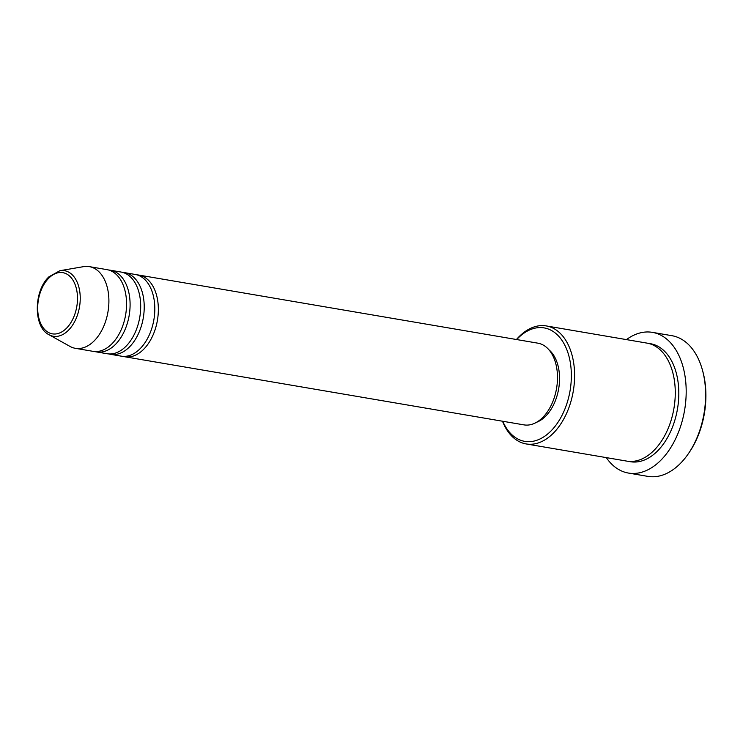 <?xml version="1.0" encoding="UTF-8"?>
<svg xmlns="http://www.w3.org/2000/svg" width="743" height="743" viewBox="0 0 743 743"><rect width="100%" height="100%" fill="white"/><g stroke="black" fill="none" stroke-linecap="round" stroke-linejoin="round"><path stroke-width="1.11" d="M136.963 274.854A41.441 26.024 99.7 0 1 138.746 275.059A41.441 26.024 99.7 0 1 158.231 305.596A41.441 26.024 99.7 0 1 143.464 349.489A41.441 26.024 99.7 0 1 124.796 356.761A41.441 26.024 99.7 0 1 123.05 356.361M122.827 272.449A41.441 26.024 99.7 0 1 124.61 272.653L135.207 274.455A41.441 26.024 99.7 0 1 154.702 305.001A41.441 26.024 99.7 0 1 139.935 348.885A41.441 26.024 99.7 0 1 121.267 356.157L110.67 354.346A41.441 26.024 99.7 0 1 108.924 353.947M124.61 272.653A41.441 26.024 99.7 0 1 144.105 303.19A41.441 26.024 99.7 0 1 129.338 347.074A41.441 26.024 99.7 0 1 110.67 354.346M108.701 270.034A41.441 26.024 99.7 0 1 110.484 270.238L121.081 272.049A41.441 26.024 99.7 0 1 140.576 302.587A41.441 26.024 99.7 0 1 125.799 346.47A41.441 26.024 99.7 0 1 107.141 353.742L96.544 351.931A41.441 26.024 99.7 0 1 94.788 351.541M110.484 270.238A41.441 26.024 99.7 0 1 129.979 300.776A41.441 26.024 99.7 0 1 115.202 344.668A41.441 26.024 99.7 0 1 96.544 351.931M89.29 266.626L106.955 269.635A41.441 26.024 99.7 0 1 126.44 300.172A41.441 26.024 99.7 0 1 111.673 344.065A41.441 26.024 99.7 0 1 93.014 351.337L75.349 348.318A41.441 26.024 99.7 0 1 69.972 346.405L48.992 334.721A33.259 20.888 99.7 0 0 68.291 330.421A33.259 20.888 99.7 0 0 79.798 291.776A33.259 20.888 99.7 0 0 59.914 270.703L83.578 266.644A41.441 26.024 99.7 0 1 89.29 266.626A41.441 26.024 99.7 0 1 108.784 297.163A41.441 26.024 99.7 0 1 94.008 341.046A41.441 26.024 99.7 0 1 75.349 348.318M502.751 421.253A57.555 36.138 -80.3 0 0 550.684 431.265A57.555 36.138 -80.3 0 0 567.596 351.755A57.555 36.138 -80.3 0 0 518.205 337.991A57.555 36.138 -80.3 0 0 516.691 339.56M516.441 339.523A59.858 37.587 99.7 0 1 519.32 336.43A59.858 37.587 99.7 0 1 546.281 325.926A59.858 37.587 99.7 0 1 574.432 370.042A59.858 37.587 99.7 0 1 553.098 433.429A59.858 37.587 99.7 0 1 526.137 443.933A59.858 37.587 99.7 0 1 502.5 421.216M628.402 473.059L647.831 476.374A71.365 44.812 -80.3 0 0 679.975 463.855A71.365 44.812 -80.3 0 0 688.389 453.667A71.365 44.812 -80.3 0 0 702.572 370.553A71.365 44.812 -80.3 0 0 671.839 335.678L652.419 332.362A71.365 44.812 99.7 0 1 685.984 384.958A71.365 44.812 99.7 0 1 660.546 460.539A71.365 44.812 99.7 0 1 628.402 473.059A71.365 44.812 99.7 0 1 606.288 457.614M546.281 325.926L646.949 343.108A59.858 37.587 99.7 0 1 675.099 387.214A59.858 37.587 99.7 0 1 653.766 450.611A59.858 37.587 99.7 0 1 626.813 461.115L526.137 443.933M138.746 275.059L537.886 343.173A41.441 26.024 99.7 0 1 557.371 373.72A41.441 26.024 99.7 0 1 542.604 417.603A41.441 26.024 99.7 0 1 523.945 424.875L124.796 356.761M548.928 349.795A39.138 24.575 99.7 0 1 545.483 416.34A39.138 24.575 99.7 0 1 536.557 422.293M702.572 370.553L702.962 372.002A69.062 43.373 99.7 0 1 689.235 452.431L688.389 453.667M626.423 339.607A71.365 44.812 99.7 0 1 652.419 332.362M48.834 278.105A31.039 19.485 -80.3 0 0 39.713 320.976A31.039 19.485 -80.3 0 0 66.35 328.397A31.039 19.485 -80.3 0 0 75.47 285.526A31.039 19.485 -80.3 0 0 48.834 278.105M648.704 343.47A59.858 37.587 99.7 0 1 678.535 386.453A59.858 37.587 99.7 0 1 657.304 451.215A59.858 37.587 99.7 0 1 628.587 461.347M59.914 270.703L48.982 276.767C33.649 290.81 33.147 327.05 48.992 334.721"/></g></svg>
